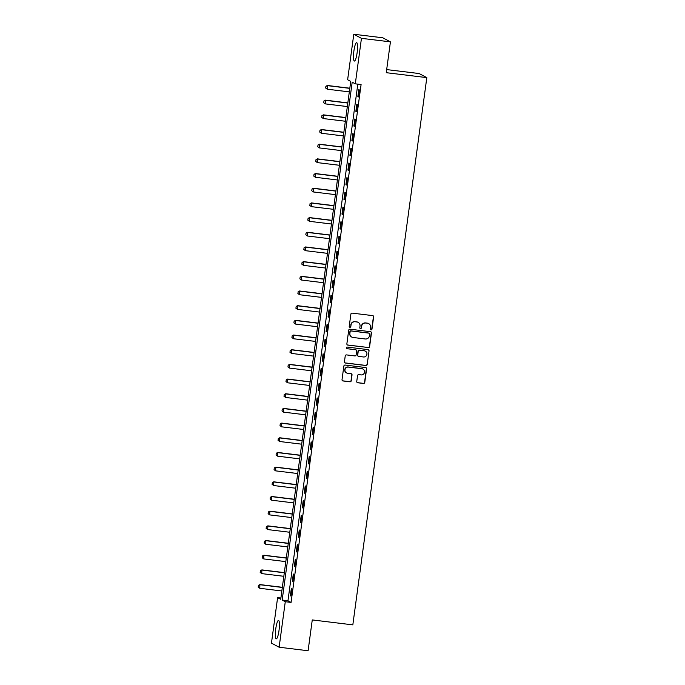 <?xml version="1.0" encoding="UTF-8"?>
<svg xmlns="http://www.w3.org/2000/svg" width="685" height="685" viewBox="0 0 685 685"><rect width="100%" height="100%" fill="white"/><g stroke="black" fill="none" stroke-linecap="round" stroke-linejoin="round"><path stroke-width="1.03" d="M371.073 329.862A0.813 0.796 118 0 0 371.972 329.151L373.633 316.907A1.165 1.139 118 0 0 372.649 315.614L352.176 313.122A1.165 1.139 118 0 0 350.883 314.132L349.222 326.385A0.813 0.796 118 0 0 349.915 327.284A0.813 0.796 118 0 0 350.814 326.574L351.028 324.99A3.733 3.656 118 0 1 355.173 321.744L356.876 321.959A3.733 3.656 118 0 1 360.019 326.086L359.805 327.67A0.813 0.796 118 0 0 360.49 328.577A0.813 0.796 118 0 0 361.397 327.867L361.611 326.283A3.733 3.656 118 0 1 365.747 323.037L367.46 323.243A3.733 3.656 118 0 1 370.594 327.379L370.38 328.963A0.813 0.796 118 0 0 371.073 329.862M370.696 329.716A0.813 0.796 118 0 0 371.767 329.04L373.428 316.795A1.165 1.139 118 0 0 372.931 315.691M349.538 327.139A0.813 0.796 118 0 0 350.609 326.462L351.028 324.99M360.113 328.423A0.813 0.796 118 0 0 361.192 327.755L361.611 326.283M275.781 628.761A9.265 1.712 96.9 0 1 278.512 620.422A9.265 1.712 96.9 0 1 279.009 630.483A9.265 1.712 96.9 0 1 276.278 638.814A9.265 1.712 96.9 0 1 275.781 628.761M353.897 50.99A9.265 1.712 96.9 0 1 356.628 42.65A9.265 1.712 96.9 0 1 357.125 52.711A9.265 1.712 96.9 0 1 354.393 61.051A9.265 1.712 96.9 0 1 353.897 50.99M356.748 381.459A1.165 1.139 118 0 0 357.733 382.752L363.478 383.454A1.165 1.139 118 0 0 364.771 382.435L366.612 368.838A1.165 1.139 118 0 0 365.627 367.545L345.154 365.054A1.165 1.139 118 0 0 343.861 366.064L342.02 379.67A1.165 1.139 118 0 0 343.005 380.954L349.941 381.802A1.165 1.139 118 0 0 351.234 380.791L352.022 374.969A1.165 1.139 118 0 0 351.037 373.676L347.603 373.257A3.117 3.057 118 0 1 345.094 369.258A3.117 3.057 118 0 1 348.434 367.091L361.911 368.735A3.117 3.057 118 0 1 364.411 372.734A3.117 3.057 118 0 1 361.081 374.9L358.829 374.626A1.165 1.139 118 0 0 357.536 375.637L356.748 381.459M353.785 34.25L382.752 37.778L390.424 41.862L386.254 72.687L426.815 77.628L352.826 624.866L312.266 619.925L308.096 650.75L279.129 647.222L271.457 643.138L277.605 597.637L280.722 599.289L350.737 81.412L347.629 79.751L353.785 34.25L361.449 38.334L355.301 83.835L352.193 82.183L282.169 600.06L285.277 601.713L279.129 647.222M390.424 41.862L361.449 38.334M357.81 84.144L287.965 600.771L291.074 602.423L361.089 84.546L355.301 83.835M291.074 602.423L285.277 601.713M368.325 347.603A1.165 1.139 118 0 0 369.617 346.584L371.458 332.987A1.165 1.139 118 0 0 370.474 331.694L350.001 329.202A1.165 1.139 118 0 0 348.708 330.213L346.867 343.819A1.165 1.139 118 0 0 347.852 345.112L368.119 347.492A1.165 1.139 118 0 0 369.412 346.482L371.253 332.876A1.165 1.139 118 0 0 370.765 331.771M369.035 350.908L367.194 364.514A1.165 1.139 118 0 1 365.901 365.525L345.428 363.033A1.165 1.139 118 0 1 344.444 361.74L345.231 355.917A1.165 1.139 118 0 1 346.524 354.907L354.83 355.917A1.165 1.139 118 0 0 356.123 354.907L356.645 351.045A1.165 1.139 118 0 0 355.661 349.752L347.021 348.699A0.813 0.796 118 0 1 346.362 347.655A0.813 0.796 118 0 1 347.235 347.081L368.05 349.624A1.165 1.139 118 0 1 369.035 350.908L367.194 364.514M358.794 89.615L357.844 96.662L358.358 96.936L359.317 89.889L358.794 89.615M356.808 104.291L355.858 111.338L356.38 111.612L357.33 104.574L356.808 104.291M354.83 118.976L353.871 126.023L354.393 126.297L355.344 119.25L354.83 118.976M352.843 133.652L351.884 140.699L352.407 140.973L353.357 133.926L352.843 133.652M350.857 148.328L349.907 155.375L350.42 155.649L351.371 148.611L350.857 148.328M348.87 163.013L347.92 170.06L348.434 170.334L349.393 163.287L348.87 163.013M346.884 177.689L345.934 184.736L346.456 185.01L347.406 177.963L346.884 177.689M344.906 192.365L343.947 199.412L344.469 199.686L345.42 192.648L344.906 192.365M342.92 207.05L341.969 214.097L342.483 214.371L343.433 207.324L342.92 207.05M340.933 221.726L339.983 228.773L340.496 229.047L341.455 222L340.933 221.726M338.947 236.402L337.996 243.449L338.51 243.732L339.469 236.685L338.947 236.402M336.96 251.087L336.01 258.134L336.532 258.408L337.482 251.361L336.96 251.087M334.982 265.763L334.023 272.81L334.545 273.084L335.496 266.037L334.982 265.763M332.996 280.439L332.045 287.486L332.559 287.768L333.509 280.722L332.996 280.439M331.009 295.124L330.059 302.171L330.572 302.445L331.531 295.398L331.009 295.124M329.023 309.8L328.072 316.847L328.594 317.121L329.545 310.074L329.023 309.8M327.036 324.484L326.086 331.523L326.608 331.805L327.558 324.758L327.036 324.484M325.058 339.161L324.099 346.208L324.621 346.482L325.572 339.435L325.058 339.161M323.072 353.837L322.121 360.884L322.635 361.158L323.585 354.111L323.072 353.837M321.085 368.521L320.135 375.56L320.649 375.842L321.608 368.795L321.085 368.521M319.099 383.198L318.148 390.244L318.671 390.518L319.621 383.472L319.099 383.198M317.121 397.874L316.162 404.921L316.684 405.195L317.634 398.148L317.121 397.874M315.134 412.558L314.175 419.597L314.698 419.879L315.648 412.832L315.134 412.558M313.148 427.234L312.197 434.281L312.711 434.555L313.661 427.508L313.148 427.234M311.161 441.911L310.211 448.958L310.725 449.232L311.684 442.193L311.161 441.911M309.175 456.595L308.224 463.642L308.747 463.916L309.697 456.869L309.175 456.595M307.197 471.271L306.238 478.318L306.76 478.592L307.711 471.545L307.197 471.271M305.21 485.948L304.26 492.994L304.774 493.269L305.724 486.23L305.21 485.948M303.224 500.632L302.273 507.679L302.787 507.953L303.746 500.906L303.224 500.632M301.237 515.308L300.287 522.355L300.801 522.629L301.76 515.582L301.237 515.308M299.251 529.985L298.3 537.031L298.823 537.305L299.773 530.267L299.251 529.985M297.273 544.669L296.314 551.716L296.836 551.99L297.787 544.943L297.273 544.669M295.286 559.345L294.336 566.392L294.85 566.666L295.8 559.619L295.286 559.345M293.3 574.021L292.349 581.068L292.863 581.351L293.822 574.304L293.3 574.021M291.313 588.706L290.363 595.753L290.885 596.027L291.836 588.98L291.313 588.706M426.815 77.628L419.143 73.543L386.674 69.587M280.884 598.031L277.605 597.637M287.965 600.771L282.169 600.06M357.844 96.662L358.392 96.731M355.858 111.338L356.405 111.407M353.871 126.023L354.419 126.083M351.884 140.699L352.433 140.767M349.907 155.375L350.455 155.444M347.92 170.06L348.468 170.12M345.934 184.736L346.482 184.804M343.947 199.412L344.495 199.481M341.969 214.097L342.509 214.157M339.983 228.773L340.531 228.841M337.996 243.449L338.544 243.517M336.01 258.134L336.558 258.194M334.023 272.81L334.571 272.878M332.045 287.486L332.585 287.554M330.059 302.171L330.607 302.231M328.072 316.847L328.62 316.915M326.086 331.523L326.634 331.591M324.099 346.208L324.647 346.276M322.121 360.884L322.661 360.952M320.135 375.56L320.683 375.628M318.148 390.244L318.696 390.313M316.162 404.921L316.71 404.989M314.175 419.597L314.723 419.665M312.197 434.281L312.745 434.35M310.211 448.958L310.759 449.026M308.224 463.642L308.772 463.702M306.238 478.318L306.786 478.387M304.26 492.994L304.799 493.063M302.273 507.679L302.821 507.739M300.287 522.355L300.835 522.424M298.3 537.031L298.848 537.1M296.314 551.716L296.862 551.776M294.336 566.392L294.875 566.461M292.349 581.068L292.897 581.137M290.363 595.753L290.911 595.813M368.607 323.585A3.733 3.656 118 0 0 367.246 323.132L367.46 323.243M361.406 326.171A3.733 3.656 118 0 1 365.542 322.926L367.246 323.132M358.024 322.292A3.733 3.656 118 0 0 356.671 321.847L356.876 321.959M350.823 324.878A3.733 3.656 118 0 1 354.967 321.633L356.671 321.847M347.355 344.923A1.165 1.139 118 0 0 347.646 345L368.119 347.492M369.694 334.057A0.813 0.796 118 0 0 369.009 333.158L351.037 330.966A0.813 0.796 118 0 0 350.129 331.677L349.898 333.347A3.733 3.656 118 0 0 353.04 337.482L365.328 338.981A3.733 3.656 118 0 0 369.463 335.736L369.694 334.057M351.688 337.029A3.733 3.656 118 0 1 349.692 333.235L349.924 331.566A0.813 0.796 118 0 1 350.823 330.855L368.795 333.047M344.932 362.853A1.165 1.139 118 0 0 345.223 362.922L365.696 365.413A1.165 1.139 118 0 0 366.989 364.403M355.952 349.821A1.165 1.139 118 0 0 355.455 349.641L347.021 348.699M363.444 356.971A3.117 3.057 118 0 0 365.328 351.131A3.117 3.057 118 0 0 364.283 350.797L359.531 350.223A1.165 1.139 118 0 0 358.238 351.234L357.716 355.095A1.165 1.139 118 0 0 358.7 356.388L363.444 356.971M365.225 351.08A3.117 3.057 118 0 0 364.069 350.694L364.283 350.797M358.204 356.209A1.165 1.139 118 0 1 357.51 354.984L358.032 351.122A1.165 1.139 118 0 1 359.325 350.112L364.069 350.694M368.83 350.797A1.165 1.139 118 0 0 368.342 349.692M362.853 369.009A3.117 3.057 118 0 0 361.706 368.624L361.911 368.735M346.447 372.871A3.117 3.057 118 0 1 348.228 366.98L361.706 368.624M342.509 380.774A1.165 1.139 118 0 0 342.8 380.843L349.735 381.691A1.165 1.139 118 0 0 351.028 380.68L351.816 374.858A1.165 1.139 118 0 0 351.328 373.753M357.245 382.564A1.165 1.139 118 0 0 357.527 382.641L363.273 383.343A1.165 1.139 118 0 0 364.566 382.324L366.406 368.727A1.165 1.139 118 0 0 365.91 367.614M349.821 88.211L327.37 85.479L327.267 89.204L349.324 91.884M325.726 88.057L327.267 89.204L325.666 88.022L325.906 86.259L325.666 88.022M349.795 88.365L327.747 85.676L325.966 86.293M325.906 86.259L327.37 85.479M347.834 102.896L325.392 100.156L325.289 103.88L347.338 106.569M323.74 102.733L325.289 103.88L323.68 102.699L323.979 100.969L323.68 102.699M347.809 103.041L325.76 100.361L323.979 100.969M323.919 100.943L325.392 100.156M345.848 117.572L323.406 114.84L323.303 118.556L345.351 121.245M321.762 117.418L323.303 118.556L321.693 117.383L321.933 115.619L321.693 117.383M345.831 117.726L323.774 115.037L321.993 115.654M321.933 115.619L323.406 114.84M343.861 132.248L321.419 129.516L321.316 133.241L343.365 135.93M319.775 132.094L321.316 133.241L319.715 132.059L320.015 130.33L319.715 132.059M343.844 132.402L321.796 129.713L320.015 130.33M319.946 130.296L321.419 129.516M341.875 146.932L319.433 144.201L319.33 147.917L341.378 150.606M317.789 146.77L319.33 147.917L317.729 146.736L318.028 145.006L317.729 146.736M341.858 147.078L319.809 144.398L318.028 145.006M317.968 144.98L319.433 144.201M339.897 161.609L317.446 158.877L317.343 162.602L339.4 165.282M315.802 161.454L317.343 162.602L315.742 161.42L316.042 159.691L315.742 161.42M339.871 161.763L317.823 159.074L316.042 159.691M315.982 159.656L317.446 158.877M337.91 176.293L315.468 173.553L315.365 177.278L337.414 179.967M313.816 176.131L315.365 177.278L313.756 176.096L314.055 174.367L313.756 176.096M337.893 176.439L315.836 173.75L314.055 174.367M313.995 174.332L315.468 173.553M335.924 190.969L313.482 188.238L313.379 191.954L335.427 194.643M311.838 190.807L313.379 191.954L311.769 190.773L312.009 189.017L311.769 190.773M335.907 191.115L313.85 188.435L312.069 189.051M312.009 189.017L313.482 188.238M333.938 205.646L311.495 202.914L311.392 206.639L333.441 209.319M309.851 205.491L311.392 206.639L309.791 205.457L310.091 203.728L309.791 205.457M333.92 205.8L311.872 203.111L310.091 203.728M310.022 203.693L311.495 202.914M331.96 220.33L309.509 217.59L309.406 221.315L331.463 224.004M307.865 220.168L309.406 221.315L307.805 220.133L308.104 218.404L307.805 220.133M331.934 220.476L309.885 217.787L308.104 218.404M308.044 218.369L309.509 217.59M329.973 235.006L307.531 232.275L307.419 235.991L329.476 238.68M305.878 234.844L307.419 235.991L305.818 234.809L306.058 233.054L305.818 234.809M329.947 235.152L307.899 232.472L306.118 233.088M306.058 233.054L307.531 232.275M327.987 249.683L305.544 246.951L305.442 250.676L327.49 253.356M303.892 249.528L305.442 250.676L303.832 249.494L304.072 247.73L303.832 249.494M327.969 249.837L305.912 247.148L304.131 247.764M304.072 247.73L305.544 246.951M326 264.367L303.558 261.627L303.455 265.352L325.503 268.041M301.914 264.204L303.455 265.352L301.845 264.17L302.085 262.406L301.845 264.17M325.983 264.513L303.934 261.833L302.154 262.441M302.085 262.406L303.558 261.627M324.014 279.043L301.571 276.312L301.468 280.028L323.517 282.717M299.927 278.881L301.468 280.028L299.867 278.846L300.167 277.125L299.867 278.846M323.996 279.197L301.948 276.509L300.167 277.125M300.099 277.091L301.571 276.312M322.036 293.719L299.585 290.988L299.482 294.713L321.539 297.393M297.941 293.565L299.482 294.713L297.881 293.531L298.18 291.801L297.881 293.531M322.01 293.874L299.962 291.185L298.18 291.801M298.121 291.767L299.585 290.988M320.049 308.404L297.607 305.664L297.504 309.389L319.552 312.077M295.954 308.241L297.504 309.389L295.894 308.207L296.194 306.478L295.894 308.207M320.023 308.55L297.975 305.87L296.194 306.478M296.134 306.443L297.607 305.664M318.063 323.08L295.62 320.349L295.518 324.065L317.566 326.754M293.976 322.918L295.518 324.065L293.908 322.892L294.148 321.128L293.908 322.892M318.046 323.234L295.988 320.546L294.207 321.162M294.148 321.128L295.62 320.349M316.076 337.756L293.634 335.025L293.531 338.75L315.579 341.43M291.99 337.602L293.531 338.75L291.921 337.568L292.161 335.804L291.921 337.568M316.059 337.91L294.011 335.222L292.23 335.838M292.161 335.804L293.634 335.025M314.09 352.441L291.647 349.701L291.545 353.426L313.593 356.114M290.003 352.278L291.545 353.426L289.943 352.244L290.243 350.514L289.943 352.244M314.072 352.587L292.024 349.907L290.243 350.514M290.183 350.48L291.647 349.701M312.112 367.117L289.661 364.386L289.558 368.102L311.615 370.791M288.017 366.954L289.558 368.102L287.957 366.929L288.197 365.165L287.957 366.929M312.086 367.271L290.038 364.583L288.257 365.199M288.197 365.165L289.661 364.386M310.125 381.793L287.683 379.062L287.58 382.787L309.629 385.467M286.03 381.639L287.58 382.787L285.97 381.605L286.27 379.875L285.97 381.605M310.099 381.947L288.051 379.259L286.27 379.875M286.21 379.841L287.683 379.062M308.139 396.478L285.696 393.738L285.594 397.463L307.642 400.151M284.052 396.315L285.594 397.463L283.984 396.281L284.284 394.551L283.984 396.281M308.122 396.624L286.065 393.943L284.284 394.551M284.224 394.526L285.696 393.738M306.152 411.154L283.71 408.423L283.607 412.139L305.656 414.827M282.066 410.991L283.607 412.139L282.006 410.966L282.237 409.202L282.006 410.966M306.135 411.308L284.087 408.62L282.306 409.236M282.237 409.202L283.71 408.423M304.166 425.83L281.723 423.099L281.621 426.823L303.669 429.504M280.079 425.676L281.621 426.823L280.019 425.642L280.259 423.878L280.019 425.642M304.149 425.984L282.1 423.296L280.319 423.912M280.259 423.878L281.723 423.099M302.188 440.515L279.737 437.775L279.634 441.5L301.691 444.188M278.093 440.352L279.634 441.5L278.033 440.318L278.333 438.588L278.033 440.318M302.162 440.66L280.114 437.98L278.333 438.588M278.273 438.563L279.737 437.775M300.201 455.191L277.759 452.46L277.656 456.176L299.705 458.864M276.106 455.037L277.656 456.176L276.046 455.003L276.346 453.273L276.046 455.003M300.184 455.345L278.127 452.657L276.346 453.273M276.286 453.239L277.759 452.46M298.215 469.867L275.772 467.136L275.67 470.86L297.718 473.54M274.128 469.713L275.67 470.86L274.06 469.679L274.3 467.915L274.06 469.679M298.198 470.021L276.141 467.333L274.36 467.949M274.3 467.915L275.772 467.136M296.228 484.552L273.786 481.82L273.683 485.537L295.732 488.225M272.142 484.389L273.683 485.537L272.082 484.355L272.382 482.625L272.082 484.355M296.211 484.697L274.163 482.017L272.382 482.625M272.313 482.6L273.786 481.82M294.25 499.228L271.799 496.497L271.697 500.213L293.754 502.901M270.155 499.074L271.697 500.213L270.095 499.04L270.335 497.276L270.095 499.04M294.225 499.382L272.176 496.694L270.395 497.31M270.335 497.276L271.799 496.497M292.264 513.913L269.822 511.173L269.71 514.897L291.767 517.586M268.169 513.75L269.71 514.897L268.109 513.716L268.349 511.952L268.109 513.716M292.238 514.058L270.19 511.37L268.409 511.986M268.349 511.952L269.822 511.173M290.277 528.589L267.835 525.857L267.732 529.573L289.781 532.262M266.182 528.426L267.732 529.573L266.123 528.392L266.362 526.637L266.123 528.392M290.26 528.734L268.203 526.054L266.422 526.671M266.362 526.637L267.835 525.857M288.291 543.265L265.849 540.534L265.746 544.258L287.794 546.938M264.204 543.111L265.746 544.258L264.136 543.077L264.444 541.347L264.136 543.077M288.274 543.419L266.225 540.73L264.444 541.347M264.376 541.313L265.849 540.534M286.304 557.95L263.862 555.21L263.759 558.934L285.808 561.623M262.218 557.787L263.759 558.934L262.158 557.753L262.458 556.023L262.158 557.753M286.287 558.095L264.239 555.407L262.458 556.023M262.389 555.989L263.862 555.21M284.326 572.626L261.875 569.894L261.773 573.61L283.83 576.299M260.231 572.463L261.773 573.61L260.172 572.429L260.471 570.708L260.172 572.429M284.301 572.771L262.252 570.091L260.471 570.708M260.411 570.673L261.875 569.894M282.34 587.302L259.898 584.57L259.795 588.295L281.843 590.975M258.245 587.148L259.795 588.295L258.185 587.113L258.485 585.384L258.185 587.113M282.314 587.456L260.266 584.767L258.485 585.384M258.425 585.35L259.898 584.57"/></g></svg>
